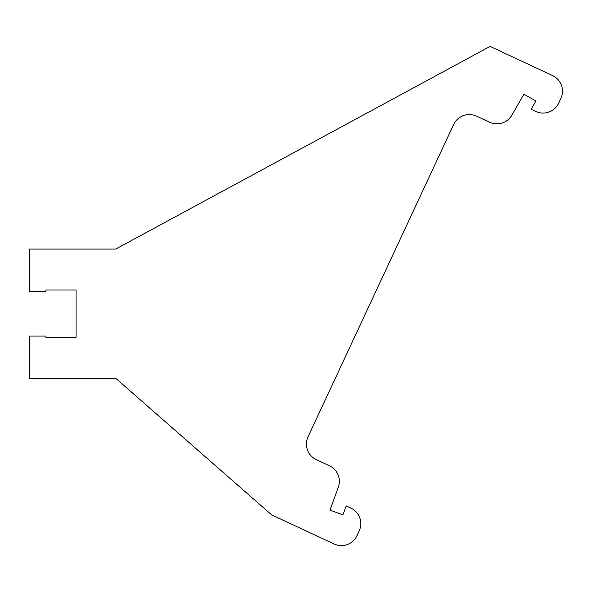 <?xml version="1.0" encoding="UTF-8"?>
<svg xmlns="http://www.w3.org/2000/svg" width="591" height="591" viewBox="0 0 591 591"><rect width="100%" height="100%" fill="white"/><g stroke="black" fill="none" stroke-linecap="round" stroke-linejoin="round"><path stroke-width="0.89" d="M306.434 444.085A17.228 17.228 0 0 1 308.044 436.801L453.674 124.502A17.228 17.228 0 0 1 476.568 116.168L489.584 122.234A17.228 17.228 0 0 0 511.791 115.238L523.958 94.161L535.897 101.054L531.139 109.291L535.793 111.463A17.228 17.228 0 0 0 558.687 103.129L560.874 98.446A17.228 17.228 0 0 0 552.541 75.552L490.079 46.423L115.696 249.062L29.55 249.062L29.55 291.267L45.921 291.267L45.921 289.982L76.069 289.982L76.069 337.358L45.921 337.358L45.921 336.065L29.55 336.065L29.55 378.277L115.696 378.277L271.638 514.879L334.1 544.001A17.228 17.228 0 0 0 356.994 535.668L359.18 530.984A17.228 17.228 0 0 0 350.847 508.09L346.186 505.918L342.935 514.857L329.985 510.136L338.303 487.272A17.228 17.228 0 0 0 329.394 465.767L316.377 459.695A17.228 17.228 0 0 1 306.434 444.085"/></g></svg>
